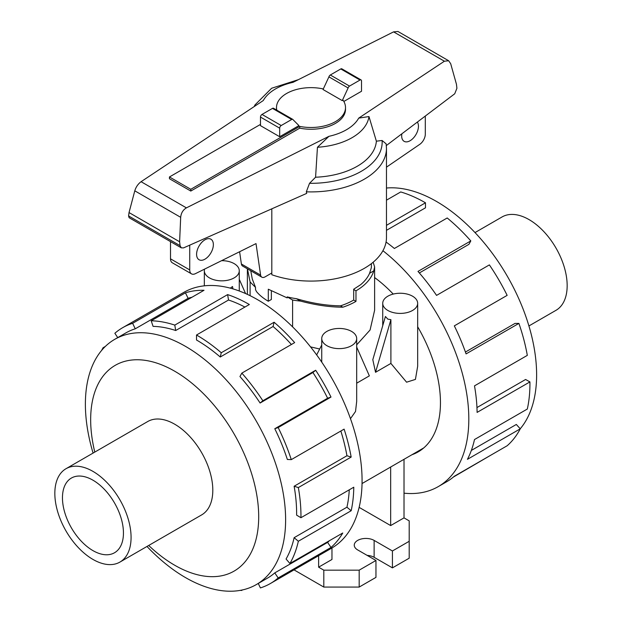 <?xml version="1.0" encoding="UTF-8"?>
<svg xmlns="http://www.w3.org/2000/svg" width="622" height="622" viewBox="0 0 622 622"><rect width="100%" height="100%" fill="white"/><g stroke="black" fill="none" stroke-linecap="round" stroke-linejoin="round"><path stroke-width="0.93" d="M475.014 232.574L502.094 216.938A53.912 31.123 60 0 1 529.05 219.605A53.912 31.123 60 0 1 564.263 267.118A53.912 31.123 60 0 1 555.998 310.316L528.918 325.951M92.95 550.618A43.128 24.903 60 0 1 64.781 512.614A43.128 24.903 60 0 1 71.39 478.054A43.128 24.903 60 0 1 92.95 480.192A43.128 24.903 60 0 1 121.127 518.196A43.128 24.903 60 0 1 114.518 552.756A43.128 24.903 60 0 1 92.95 550.618M491.722 454.666L453.337 477.09M404.012 493.176A147.709 85.284 -120 0 0 438.222 486.629L446.518 481.84A147.709 85.284 -120 0 0 454.324 476.258L507.148 445.756A147.709 85.284 -120 0 0 520.264 428.83L467.433 459.331A147.709 85.284 -120 0 0 474.493 439.544L527.316 409.043A147.709 85.284 -120 0 0 529.928 381.908L477.097 412.402A147.709 85.284 -120 0 0 474.493 385.865L527.316 355.372A147.709 85.284 -120 0 0 518.904 323.401L466.08 353.895A147.709 85.284 -120 0 0 454.324 325.866L507.148 295.364A147.709 85.284 -120 0 0 489.382 264.894L436.558 295.396A147.709 85.284 -120 0 0 417.984 271.417L470.807 240.916A147.709 85.284 -120 0 0 447.202 217.98L394.379 248.481A147.709 85.284 -120 0 0 386.068 242.036M438.222 486.629A147.709 85.284 -120 0 0 464.043 380.213A147.709 85.284 -120 0 0 382.919 250.72M386.472 188.031A141.591 81.746 60 0 1 436.504 201.45A141.591 81.746 60 0 1 524.595 312.983A141.591 81.746 60 0 1 520.225 428.791M386.472 225.335L425.487 202.803L425.487 207.81L386.472 230.334M470.807 240.916L468.926 244.337L419.337 272.965M518.904 323.401L515.032 323.401L465.427 352.036M529.928 381.908L525.598 379.482L476.957 407.566M520.264 428.83L516.33 424.461L471.336 450.437M119.906 562.094L201.637 514.907A53.912 31.123 -120 0 0 209.902 471.701A53.912 31.123 -120 0 0 174.681 424.196A53.912 31.123 -120 0 0 147.725 421.529L66.002 468.716A53.912 31.123 -120 0 0 57.737 511.914A53.912 31.123 -120 0 0 92.95 559.419A53.912 31.123 -120 0 0 119.906 562.094A53.912 31.123 -120 0 0 128.171 518.888A53.912 31.123 -120 0 0 92.95 471.383A53.912 31.123 -120 0 0 66.002 468.716M101.627 350.419A147.709 85.284 60 0 1 103.096 347.729L105.32 346.446M117.737 337.598L114.852 333.268A147.709 85.284 60 0 1 122.658 327.693A147.709 85.284 60 0 1 132.618 323.316L185.442 292.814A147.709 85.284 60 0 1 204.016 290.287L151.193 320.789A147.709 85.284 60 0 1 174.798 325.104L227.621 294.603A147.709 85.284 60 0 1 249.336 304.508L196.513 335.009L196.513 340.009A141.591 81.746 60 0 1 220.25 357.005L221.276 352.744L274.1 322.243A147.709 85.284 60 0 1 294.657 342.613L241.834 373.114L239.952 376.535A141.591 81.746 60 0 1 260.097 403.025L262.849 400.755L315.673 370.253A147.709 85.284 60 0 1 330.997 397.061L278.174 427.563L274.784 428.729L327.615 398.228A141.591 81.746 -120 0 0 312.92 372.531L315.673 370.253M122.658 327.693L183.778 292.402A147.709 85.284 60 0 1 257.632 299.718A147.709 85.284 60 0 1 354.128 429.888A147.709 85.284 60 0 1 331.487 548.246L270.368 583.537A147.709 85.284 60 0 1 260.408 587.914L258.254 583.459M94.785 452.093A118.818 68.599 60 0 1 174.681 371.202A118.818 68.599 60 0 1 258.698 516.726A118.818 68.599 60 0 1 174.681 565.227A118.818 68.599 60 0 1 148.697 545.471M146.986 546.458A141.591 81.746 -120 0 0 185.496 577.581A141.591 81.746 -120 0 0 256.295 584.594A141.591 81.746 -120 0 0 277.995 471.134A141.591 81.746 -120 0 0 185.496 346.368A141.591 81.746 -120 0 0 114.705 339.355A141.591 81.746 -120 0 0 93.082 453.08M244.905 307.066A141.591 81.746 -120 0 0 228.523 300.014L227.621 294.603M151.193 320.789L153.074 326.371A141.591 81.746 60 0 1 175.692 330.515L228.523 300.014M191.957 297.246A141.591 81.746 -120 0 0 188.093 298.303L185.442 292.814M114.705 339.355L125.714 332.995A141.591 81.746 60 0 1 135.269 328.797L188.093 298.303M417.354 122.075A11.857 6.85 -60 0 1 418.451 126.227A11.857 6.85 -60 0 1 413.272 138.162A11.857 6.85 -60 0 1 404.129 141.334A11.857 6.85 -60 0 1 401.672 135.907A11.857 6.85 -60 0 1 401.859 133.808M196.591 254.312A11.857 6.85 -60 0 1 201.769 242.378A11.857 6.85 -60 0 1 210.905 239.198A11.857 6.85 -60 0 1 213.362 244.633A11.857 6.85 -60 0 1 208.183 256.567A11.857 6.85 -60 0 1 199.048 259.739A11.857 6.85 -60 0 1 196.591 254.312M271.355 290.902L271.355 299.485L268.307 301.242L268.307 289.222L287.201 297.899L287.201 296.896A60.381 34.863 0 0 0 296.399 298.684C311.847 303.264 326.55 305.651 340.506 305.837A60.381 34.863 0 0 0 353.693 300.068L353.693 289.222L360.604 284.736A60.381 34.863 0 0 0 369.585 273.291L371.381 267.561L371.381 263.65M356.678 347.06L369.359 375.867L356.678 383.191M356.678 338.539A17.47 10.084 0 0 0 351.562 331.409A17.47 10.084 0 0 0 332.521 329.225A17.47 10.084 0 0 0 321.745 338.539A17.47 10.084 0 0 0 326.861 345.669A17.47 10.084 0 0 0 345.894 347.861A17.47 10.084 0 0 0 356.678 338.539L356.678 401.485L355.527 411.476L350.474 418.668M417.665 303.326A17.47 10.084 0 0 0 412.549 296.196A17.47 10.084 0 0 0 393.516 294.012A17.47 10.084 0 0 0 382.732 303.326A17.47 10.084 0 0 0 387.848 310.456A17.47 10.084 0 0 0 406.889 312.641A17.47 10.084 0 0 0 417.665 303.326L417.665 366.272L415.426 379.412L406.578 382.196L390.904 363.427L375.54 372.298L372.803 359.703L385.415 316.497L387.848 319.14L390.904 319.669L390.904 363.427M373.153 262.227L374.615 266.877L374.615 310.285L370.082 329.994L356.678 344.868M319.685 349.004L310.541 346.889M230.319 288.149L232.511 286.524L232.908 288.872M204.56 269.124A17.47 10.084 0 0 0 204.335 270.757A17.47 10.084 0 0 0 209.451 277.886A17.47 10.084 0 0 0 228.484 280.071A17.47 10.084 0 0 0 239.268 270.757A17.47 10.084 0 0 0 234.152 263.627A17.47 10.084 0 0 0 221.603 260.672M340.506 305.837L342.877 307.206C329.66 307.144 315.556 305.099 300.558 301.087L296.399 298.684M300.558 301.087A63.615 36.729 180 0 1 292.604 300.014L287.201 296.896M250.752 270.764L252.291 279.045L255.51 287.364L255.51 289.65L256.513 291.617A60.381 34.863 180 0 0 268.307 301.242M255.51 287.364L250.106 281.96L247.432 268.844M250.106 295.683L250.106 281.96M292.604 326.877L292.604 300.014M404.012 459.316L404.012 517.869L409.198 520.863L409.198 541.288L392.428 550.968L374.125 540.409A11.647 6.725 0 0 0 361.436 538.947A11.647 6.725 0 0 0 354.252 545.16A11.647 6.725 0 0 0 357.658 549.91L375.96 560.476L359.182 570.164L323.805 570.164L318.627 567.171L331.969 559.466L331.969 547.966M390.67 467.021L390.67 525.574L359.135 507.365M404.012 517.869L390.67 525.574M318.627 555.679L318.627 567.171M392.428 550.968L392.428 567.87L409.198 558.191L409.198 541.288M392.428 567.87L374.125 557.312A11.647 6.725 0 0 0 367.12 555.376M359.182 570.164L359.182 587.067L375.96 577.379L375.96 560.476M359.182 587.067L323.805 587.067L323.805 570.164M323.805 587.067L294.035 569.876M245.558 293.553L239.268 279.278M374.615 266.877L373.752 270.881A63.615 36.729 180 0 1 355.978 290.824L355.978 301.39A63.615 36.729 180 0 1 342.877 307.206M373.752 270.881L369.585 273.291M353.693 289.502L355.978 290.824M353.693 300.068L355.978 301.39M375.54 372.298L390.904 319.669M316.66 354.905L321.745 344.985M279.69 136.739L260.478 125.644L260.478 117.076A2.154 1.244 120 0 1 262.002 114.432L272.475 108.391A2.154 1.244 120 0 1 273.548 108.282L292.768 119.377A2.154 1.244 -60 0 1 293.086 119.743L298.957 125.613L279.69 136.739L279.69 128.171A2.154 1.244 -60 0 1 281.214 125.527L291.687 119.478A2.154 1.244 -60 0 1 292.768 119.377M271.806 208.829L271.806 274.745A75.472 43.571 0 0 0 348.001 275.484A75.472 43.571 0 0 0 386.472 237.511L386.472 148.339A75.472 43.571 0 0 1 306.319 191.825L306.7 193.388L183.544 247.89L181.321 247.851L180.061 245.667L179.61 241.771L180.683 217.319C181.095 213.035 183 209.886 186.406 207.865L328.96 136.319L317.445 147.274L315.579 177.223L309.531 183.311L306.319 191.825M260.478 124.408L169.448 176.967L169.448 178.732L190.798 191.055L190.798 189.29L299.734 126.398A34.505 19.92 0 0 0 345.505 107.567A34.505 19.92 0 0 0 343.033 100.165L342.255 100.616L348.126 87.966A2.154 1.244 -60 0 1 349.525 86.085L359.998 80.044A2.154 1.244 -60 0 1 361.079 79.935A2.154 1.244 -60 0 1 361.522 80.922L361.522 91.255L343.842 101.456M190.798 191.055L299.734 128.155A34.505 19.92 0 0 0 345.505 109.324L345.505 107.567M323.308 88.954A34.505 19.92 0 0 0 276.495 107.567L276.495 109.324A34.505 19.92 0 0 0 276.518 109.993M386.472 148.339L386.145 143.861L382.095 140.486L376.372 141.178L368.978 116.571L358.715 118.118L444.403 61.213L448.664 60.754L397.948 31.473L393.586 31.87L293.04 82.337A50.087 28.915 0 0 0 263.285 100.539L141.077 181.702C138.061 183.941 135.961 186.981 134.787 190.822L129.034 212.568L128.591 215.951L129.119 217.716L181.321 247.851M448.664 60.754L450.693 63.732L456.447 84.234L456.913 88.293L454.721 93.782L386.348 145.548M361.079 79.935L341.859 68.84A2.154 1.244 120 0 0 340.786 68.949L330.313 74.998A2.154 1.244 120 0 0 328.914 76.871L323.043 89.521L342.255 100.616M328.914 76.871L348.126 87.966M179.61 241.771L129.034 212.568M317.445 147.274A58.165 33.58 0 0 0 368.978 116.571M315.579 177.223A65.434 37.779 0 0 0 376.372 141.178M298.327 79.678L271.62 88.254L254.911 105.009A58.165 33.58 0 0 0 254.25 106.533M241.383 264A6.469 3.732 120 0 0 242.658 266.084L261.87 277.179A6.469 3.732 -60 0 1 260.595 275.095L241.383 264L239.602 251.739M170.514 241.616L170.514 258.83A8.622 4.984 120 0 0 172.302 262.779L191.514 273.867A8.622 4.984 -60 0 1 189.726 269.917L189.726 245.154M425.308 116.05L425.308 134.127A8.622 4.984 -60 0 1 419.951 144.211L386.472 167.155M260.595 275.095L256.015 243.599L195.292 273.719A8.622 4.984 -60 0 1 191.514 273.867M271.806 272.988L265.104 276.86A6.469 3.732 -60 0 1 261.87 277.179M299.734 126.398L299.734 128.155M276.495 107.567A34.505 19.92 0 0 0 276.79 110.148M169.448 176.967L190.798 189.29M103.547 348.25L103.096 347.729M135.269 328.797L132.618 323.316M175.692 330.515L174.798 325.104M220.25 357.005L273.074 326.511L274.1 322.243M291.399 344.495A141.591 81.746 -120 0 0 273.074 326.511M196.513 335.009A147.709 85.284 60 0 1 221.276 352.744M260.097 403.025L312.92 372.531M327.615 398.228L330.997 397.061M241.834 373.114A147.709 85.284 60 0 1 262.849 400.755M274.784 428.729A141.591 81.746 60 0 1 287.356 459.464L291.283 459.635L344.106 429.133A147.709 85.284 60 0 1 351.166 457.069L298.342 487.57L294.12 486.241L346.944 455.747A141.591 81.746 -120 0 0 340.84 431.023M346.944 455.747L351.166 457.069M278.174 427.563A147.709 85.284 60 0 1 291.283 459.635M294.12 486.241A141.591 81.746 60 0 1 296.616 515.14L300.947 517.714L353.778 487.213A147.709 85.284 60 0 1 351.166 510.748L298.342 541.241L294.12 537.696L346.944 507.194A141.591 81.746 -120 0 0 349.269 489.817M346.944 507.194L351.166 510.748M298.342 487.57A147.709 85.284 60 0 1 300.947 517.714M294.12 537.696A141.591 81.746 60 0 1 286.058 559.022L289.93 563.493L342.753 533A147.709 85.284 60 0 1 330.997 547.461L278.174 577.955L274.784 572.885L327.615 542.384A141.591 81.746 -120 0 0 329.512 540.642M327.615 542.384L330.997 547.461M298.342 541.241A147.709 85.284 60 0 1 289.93 563.493M242.875 589.835L241.709 590.091M274.784 572.885A141.591 81.746 60 0 1 267.305 578.235L256.295 584.594M278.174 577.955A147.709 85.284 60 0 1 270.368 583.537M241.834 590.441A147.709 85.284 60 0 1 240.17 590.387M411.958 454.729A107.606 62.122 -120 0 0 418.171 451.891A107.606 62.122 -120 0 0 417.665 326.775M393.236 294.082A107.606 62.122 -120 0 0 374.615 277.56M425.487 202.803A147.709 85.284 -120 0 0 400.723 191.949L386.472 200.175M374.125 557.312L374.125 540.409M279.69 128.171L260.478 117.076M186.406 207.865L141.077 181.702M328.96 136.319A50.087 28.915 0 0 0 358.715 118.118M444.403 61.213L393.586 31.87M340.786 68.949L359.998 80.044M330.313 74.998L349.525 86.085M281.214 125.527L262.002 114.432M291.687 119.478L272.475 108.391M180.683 217.319L134.787 190.822M180.061 245.667L128.591 215.951M309.531 183.311A71.165 41.083 0 0 0 382.095 140.486M189.726 269.917L170.514 258.83M423.738 447.926L362.051 483.543M382.732 325.679L382.732 303.326M321.745 362.121L321.745 338.539M239.268 290.995L239.268 270.757M204.335 285.832L204.335 270.757M247.385 294.385L247.385 268.821"/></g></svg>
